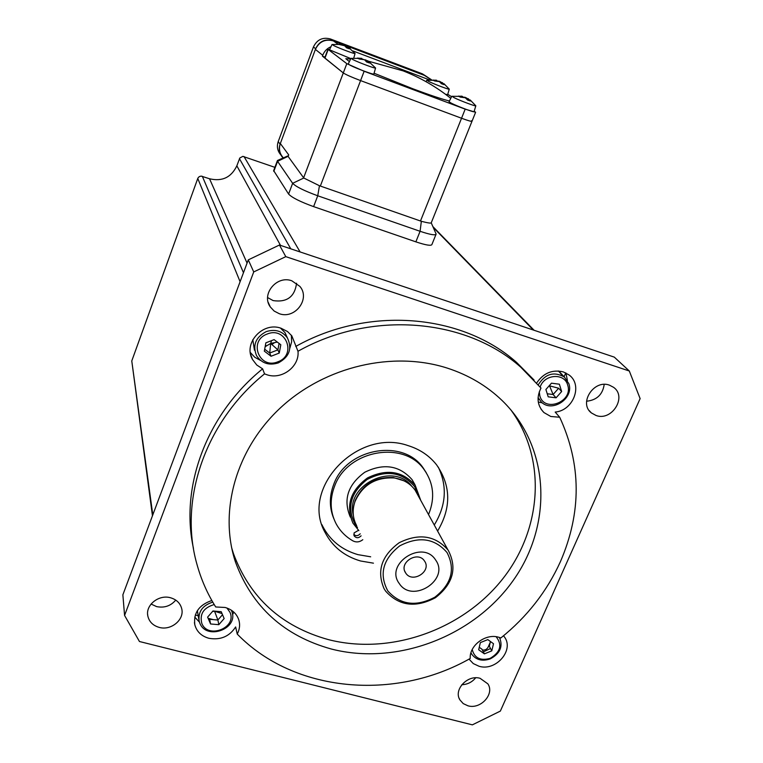 <?xml version="1.0" encoding="UTF-8"?>
<svg xmlns="http://www.w3.org/2000/svg" width="763" height="763" viewBox="0 0 763 763"><rect width="100%" height="100%" fill="white"/><g stroke="black" fill="none" stroke-linecap="round" stroke-linejoin="round"><path stroke-width="1.14" d="M274.89 167.345L242.844 156.358L239.811 157.998L236.845 165.819C231.237 177.436 222.128 181.747 209.529 178.761L201.146 176.091L199.238 176.634L197.913 178.084L131.77 360.947L152.457 515.798M490.304 642.179L488.11 647.167C486.832 649.447 484.934 650.381 482.397 649.971L482.34 649.952M565.764 372.878L564.095 376.731M213.278 619.632L208.118 618.297M198.18 615.731L195.299 614.988M403.846 480.776L393.374 477.552C375.205 476.694 362.454 484.429 355.119 500.747L353.841 505.526M417.838 494.958L415.148 490.199C410.151 483.341 403.131 479.269 394.099 477.953C375.501 477.085 362.444 485.001 354.938 501.711C352.096 510.218 352.678 518.201 356.683 525.659M448.329 550.466L447.948 549.913C435.148 535.435 418.897 533.041 399.192 542.722C381.557 555.683 376.521 570.991 384.056 588.654L385.592 591.087C398.954 605.965 415.568 608.178 435.454 597.706C453.06 583.924 457.352 568.177 448.329 550.466M447.051 552.574C434.643 538.163 418.849 535.941 399.669 545.898C382.835 559.269 378.887 574.272 387.814 590.915C400.422 604.973 416.112 607.052 434.891 597.171C451.524 584.153 455.578 569.284 447.051 552.574M399.249 583.504C412.344 604.096 450.151 579.642 435.606 559.985C422.683 539.021 384.275 563.895 399.249 583.504M405.763 573.127C412.43 583.714 431.887 571.325 424.59 561.148L424.495 561.005C418 550.485 398.572 562.465 405.506 572.717L405.763 573.127M414.919 484.61L412.087 479.669C399.526 465.42 383.751 462.95 364.752 472.249C347.775 484.763 342.978 499.717 350.341 517.123M358.839 530.609L352.945 523.151C345.525 505.631 350.37 490.552 367.499 477.934C386.669 468.539 402.587 471.019 415.244 485.363L420.575 499.937M264.542 373.86L262.615 368.844L256.778 365.019L252.563 359.573C242.834 343.398 262.72 321.433 281.042 328.233L287.498 331.524L291.809 335.844L297.99 351.257C299.687 366.478 281.948 379.964 267.05 374.795L264.542 373.86C205.209 421.777 178.733 499.803 196.787 563.723C200.993 579.193 207.298 593.604 215.7 606.966L225.123 607.472C232.114 609.494 236.683 613.652 238.829 619.928C240.221 624.697 239.687 629.408 237.226 634.053L235.643 626.948C229.396 636.533 220.459 640.31 208.852 638.278C201.422 636.151 196.749 631.669 194.823 624.83C193.354 613.004 199.038 604.897 211.847 600.51M232.553 614.72L233.812 612.107M289.873 348.176L291.647 341.786L291.352 335.262M447.509 368.176C468.72 375.11 486.928 385.897 502.14 400.546C550.152 447.108 553.108 524.343 513.299 580.338C473.709 636.533 396.913 665.918 331.352 649.027C284.103 635.894 252.162 606.957 235.538 562.245C218.552 511.477 235.948 448.959 280.746 407.556C325.524 366.173 393.126 350.608 447.509 368.176M231.599 547.576L233.421 553.518C249.863 597.801 281.442 626.48 328.166 639.556C389.397 655.388 460.852 630.658 501.415 580.5C542.035 530.457 547.309 459.154 510.638 409.588M437.638 531C451.391 507.776 451.047 485.735 436.617 464.877C429.407 455.721 419.908 449.312 408.138 445.63C357.523 427.576 299.869 488.568 325.114 532.507C332.592 546.766 344.409 556.265 360.565 560.986L373.441 563.17M321.967 524.734L322.739 526.346C330.16 540.5 341.891 549.932 357.914 554.634L370.675 556.809M434.309 524.934C446.107 505.573 447.433 486.317 438.296 467.147M536.694 382.95C543.494 372.993 552.383 369.311 563.38 371.915L569.169 375.034C583.066 385.124 573.318 410.608 555.187 412.068L559.699 417.247L550.772 416.474L543.914 412.545C537.295 405.649 536.322 397.485 540.996 388.052L520.805 367.213C465.888 318.266 371.39 309.969 297.99 351.257M538.287 402.015L542.312 402.874M567.434 380.537L565.879 372.935M237.226 634.053C294.156 692.747 394.976 701.292 470.237 658.459C469.197 645.517 485.678 633.195 498.678 637.229L500.862 637.954C527.09 616.809 546.937 591.382 560.423 561.654C581.664 512.431 581.425 464.295 559.699 417.247M503.542 635.77L504.429 636.943C514.481 650.105 495.855 671.545 479.069 666.271L473.27 663.581L469.045 659.118M609.456 385.162L613.557 387.308C627.32 396.75 611.888 421.481 596.075 415.492L591.392 412.926C578.364 403.198 593.91 379.154 609.456 385.162M586.575 401.233C596.828 400.127 602.713 394.519 604.21 384.409M170.531 597.763C176.52 599.527 180.24 603.151 181.699 608.636C184.694 619.585 171.112 630.887 159.19 627.386C152.886 625.555 149.09 621.692 147.793 615.827C145.409 605.011 158.904 594.282 170.531 597.763M151.074 604.038L156.596 606.604C164.341 608.14 170.721 605.975 175.748 600.109M480.089 678.307L487.853 683.848C494.891 693.977 480.623 709.666 467.957 705.804L463.227 703.6L459.889 699.871C453.327 689.714 467.614 674.416 480.089 678.307M461.796 684.726C467.433 684.497 472.059 682.189 475.673 677.811M291.838 280.803L299.888 286.402C310.684 298.877 294.947 319.583 279.248 313.688L274.165 311.066L270.302 306.955C260.946 294.26 276.731 275.014 291.838 280.803M267.603 297.56L273.154 300.603C286.955 302.587 294.766 296.788 296.578 283.226M629.303 370.999L614.291 357.122L279.439 245.028L248.28 259.868L122.872 594.806L124.569 615.426L139.448 641.511L472.364 724.85L500.356 711.087L640.128 398.61L629.303 370.999L285.791 256.645L253.726 271.933L124.569 615.426M248.28 259.868L253.726 271.933M279.439 245.028L285.791 256.645M265.343 345.629L266.859 345.706M271.866 344.494L274.632 342.616M534.11 380.079L516.57 362.406C462.092 313.841 368.434 305.562 295.739 346.45M262.615 368.844C206.649 414.147 179.858 486.689 193.459 548.378M250.321 352.487L254.794 357.275L260.622 360.47M194.737 617.086L199.41 622.093M333.86 518.764C329.215 507.681 329.196 496.16 333.793 484.209C346.612 448.034 403.245 438.134 423.255 468.053L426.403 472.955M362.797 539.708C359.64 542.15 356.378 542.56 353.011 540.929C345.591 536.685 339.916 530.876 335.987 523.513C330.064 511.735 329.616 499.279 334.614 486.145C347.48 449.874 404.276 439.927 424.342 469.922C433.565 483.217 435.101 497.762 428.93 513.556L428.548 514.443M361.109 535.836C358.61 538.296 356.302 538.325 354.194 535.912L354.07 532.955L358.496 530.295M360.222 533.785C358.162 535.988 356.016 536.236 353.803 534.529M277.885 361.786C296.998 355.186 286.03 326.059 267.231 334.022C247.937 340.775 259.296 369.836 277.885 361.786M266.277 331.6C275.1 328.863 282.138 330.951 287.403 337.875C292.372 348.605 289.339 356.95 278.285 362.911C268.91 365.763 261.652 363.331 256.521 355.625C252.429 345.172 255.681 337.16 266.277 331.6M286.888 336.75L285 332.63L280.469 328.052M271.523 340.632L270.674 343.436L277.885 349.874L279.258 353.059L280.813 344.762L274.117 339.63L265.867 342.825L264.332 351.152L271.037 356.254L269.711 353.04L264.685 349.216M277.293 342.062L270.674 343.436L265.142 346.717M270.674 343.436L269.711 353.04L277.885 349.874L279.096 343.445M279.258 353.059L271.037 356.254M252.801 339.659L254.441 350.188M214.212 604.554C203.578 607.71 199.448 614.005 201.833 623.457C207.984 639.394 237.274 627.682 229.94 612.241L226.935 608.025M231.37 610.209L232.028 611.945C238.132 629.227 206.401 640.415 199.849 623.237L199.153 621.168C197.979 611.754 202.519 605.412 212.772 602.121M197.369 610.658L198.838 619.403M222.51 614.701L217.884 620.023L218.828 624.678L210.569 623.972L209.672 619.318L217.884 620.023L214.575 611.239L222.023 613.576M210.569 623.972L207.612 617.133L212.953 610.982L221.232 611.707L224.15 618.555L218.828 624.678M212.429 611.583L214.508 611.125M472.221 649.542C474.462 658.097 480.461 661.025 490.208 658.335C500.528 652.107 502.493 644.897 496.122 636.714M499.469 637.458C503.237 646.385 500.156 653.529 490.247 658.889C482.254 661.578 476.064 659.985 471.696 654.129L470.962 652.756M483.361 651.907L490.523 648.493M490.466 641.53L489.331 646.251L491.792 650.858L493.508 643.734L487.805 639.604L480.366 642.608L478.668 649.752L484.381 653.862L491.792 650.858M479.259 647.291L481.968 649.237L484.381 653.862M539.26 391.858L539.87 396.007C544.553 413.031 573.538 401.567 567.672 385.038C564.563 372.668 544.219 374.089 540.166 387.022M538.277 384.781C545.268 373.794 553.967 371.209 564.382 377.036L568.855 383.675C574.196 398.248 552.259 412.993 541.415 402.13L538.087 397.58M558.64 388.243L549.541 385.83L553.099 394.509L558.64 388.243L561.644 391.524L559.365 384.199L551.477 383.179L545.898 389.502L548.206 396.827L556.074 397.819L553.099 394.509L547.243 393.765M561.644 391.524L556.074 397.819M562.732 375.873L558.382 370.961M287.05 156.243L287.956 156.196L303.788 178.017L319.449 185.733L317.742 195.776C304.361 190.893 295.996 186.744 292.649 183.311L277.57 161.317L278.085 160.211M287.956 156.196L288.71 154.889L288.08 156.568M283.264 157.769C279.563 153.64 278.581 148.89 280.336 143.511L288.71 154.889M435.978 233.688L436.093 234.155C435.311 235.557 429.97 234.603 420.089 231.294L317.742 195.776L313.603 206.62C300.24 201.766 291.905 197.579 288.595 194.06L273.669 170.616M471.963 121.346L431.229 222.853C430.895 223.435 427.604 222.92 421.338 221.299L319.449 185.733M324.742 57.874L343.293 72.943C345.849 74.621 351.609 77.177 360.575 80.592L461.548 118.246C468.186 120.678 471.668 121.689 472.001 121.269L471.448 120.764M303.607 177.836L343.293 72.943L322.406 56.138L322.72 55.279L315.396 49.414L280.336 143.511M330.98 46.705C327.069 48.403 324.313 51.255 322.72 55.279M315.396 49.414C319.22 41.574 325.229 38.741 333.421 40.916L337.656 43.949M431.267 79.724L424.314 75.337L333.421 40.916M353.059 50.987L429.35 79.838M322.406 56.138L325.019 57.12M424.314 75.337L428.177 77.654M435.988 234.403L431.896 244.561C431.085 246.039 425.744 245.133 415.864 241.852L313.603 206.62M429.13 78.255L425.449 75.775L332.773 40.668C324.99 38.608 319.277 41.297 315.644 48.746L280.097 144.159C278.428 149.262 279.353 153.773 282.873 157.693L283.149 157.97M422.34 73.811L425.449 75.775L421.825 73.61L330.408 38.97C322.692 36.929 317.026 39.59 313.431 46.972L278.218 141.603C276.597 146.534 277.446 150.931 280.755 154.794M374.07 73.219L412.821 88.766C429.817 95.108 442.025 99.19 449.426 101.002M349.425 58.904L345.811 58.694L349.397 61.593M329.673 49.442L328.195 49.481L346.803 63.663L364.142 71.255L465.182 109.147L475.616 112.266L474.185 111.217M346.803 63.663L343.293 72.943C345.849 74.621 351.609 77.177 360.575 80.592L461.548 118.246C468.186 120.678 471.668 121.689 472.001 121.269L475.587 112.342M451.582 96.701L447.728 94.307M351.199 58.322L352.878 59.6C358.82 62.614 376.302 69.09 375.568 68.002L375.501 67.897M361.3 59.037L361.528 58.37L357.389 58.093L359.268 59.018L364.495 59.733L366.65 62.003L369.55 63.005L367.432 60.697L370.351 62.509M348.252 63.978L350.236 65.313C356.397 68.489 374.595 75.194 373.841 74.011L375.558 68.041M362.683 59.19L367.385 60.802M452.039 96.243L454.157 97.721C460.432 100.83 476.608 106.849 475.826 105.799L470.17 99.963M461.911 97.101L462.168 96.338L458.296 96.138L460.327 97.12L465.277 97.759L467.624 100.067L470.313 101.002L468.444 98.847M449.064 101.737L451.496 103.291C458.01 106.562 474.844 112.8 474.052 111.656L475.816 105.847M462.168 96.338L461.148 96.109M462.264 97.006L465.125 97.311L467.891 98.818M332.22 44.473L333.755 45.589C339.211 48.336 355.73 54.469 355.062 53.515L355.014 53.429M341.719 45.093L341.9 44.492L338.019 44.216L344.647 45.751L346.621 47.84L349.359 48.794L347.432 46.667L350.16 48.365M341.471 44.397L332.01 44.521L329.492 49.814L350.827 58.617M343.455 45.322L347.384 46.772M426.965 80.229L428.863 81.527C434.633 84.359 449.979 90.082 449.273 89.147L443.98 83.701M436.245 80.964L436.465 80.296L432.802 80.086L434.652 80.973L439.335 81.603L441.472 83.72L444.028 84.617L442.397 82.671M445.458 94.259L447.633 94.65L449.264 89.185M436.465 80.296L426.746 80.277M435.73 80.134L436.617 80.306M436.608 80.992L439.288 81.24L441.939 82.69M441.462 83.711L442.015 82.538M533.327 330.017L433.212 227.364M244.007 156.549L300.117 251.952M290.779 248.824L239.458 158.714M236.845 165.819L280.498 245.381M209.529 178.761L247.069 263.101M202.319 176.291L243.473 272.725M240.107 281.709L197.76 178.447M131.77 360.947L152.8 514.891M411.724 486.193C393.269 461.481 345.076 485.287 353.317 515.111M418.944 496.961L414.681 486.689C402.13 471.973 386.269 469.579 367.098 479.498C350.303 492.898 346.45 508.072 355.539 525.02L357.504 527.529M287.985 156.377L277.57 161.317L273.803 171.398M303.788 178.017L292.649 183.311L288.595 194.06M364.142 71.255L320.336 186.077M420.47 221.041L465.182 109.147M421.338 221.299L420.089 231.294L415.864 241.852M424.934 75.575L421.825 73.61M280.097 144.159L278.218 141.603M315.644 48.746L313.431 46.972M332.773 40.668L330.408 38.97M324.933 58.179L328.195 49.481M365.506 60.63L365.754 59.838M366.936 62.07L367.537 60.792M465.916 98.265L466.107 97.712M467.528 99.953L468.11 98.742M346.984 47.926L347.518 46.762M345.668 46.667L345.916 45.904M440.022 82.146L440.203 81.612M432.869 226.573L534.138 330.293M355.119 500.747L354.938 501.711M393.374 477.552L394.099 477.953M415.148 490.199L447.948 549.913M412.087 479.669L415.244 485.363M404.714 571.058L405.506 572.717M268.195 302.31L270.302 306.955M459.116 698.212L459.889 699.871M147.602 614.186L147.793 615.827M589.189 410.57L591.392 412.926M541.034 409.159L543.914 412.545M322.739 526.346L325.114 532.507M233.421 553.518L235.538 562.245M516.57 362.406L520.805 367.213M250.674 354.499L252.563 359.573M194.431 622.57L194.823 624.83M423.255 468.053L424.342 469.922M353.946 535.33L354.194 535.912M287.403 337.875L285 332.63M232.028 611.945L231.694 610.429M539.164 399.526L538.049 398.238M564.382 377.036L559.26 371.619M287.498 156.053L277.484 160.478M277.37 160.697L273.612 170.759M431.457 79.724L424.857 75.556M431.229 222.834L436.045 233.821M450.761 98.341C436.302 86.801 420.432 77.645 403.16 70.883L368.434 61.193M350.646 58.989L345.811 58.694M324.723 57.921L327.976 49.233M375.558 67.983L368.252 61.088M350.932 58.398L348.224 64.035M361.862 58.417L361.672 59.075M367.432 60.697L366.784 62.032M361.576 58.379L350.932 58.379M451.772 96.319L449.026 101.803M462.454 96.386L462.235 97.111M467.986 98.627L467.395 99.791M462.368 96.376L451.772 96.3M355.062 53.496L348.252 47.077M355.053 53.544L353.822 57.893M347.432 46.667L346.841 47.897M342.234 44.559L342.072 45.131M426.746 80.287L426.059 81.689M436.751 80.344L436.56 80.983"/></g></svg>
